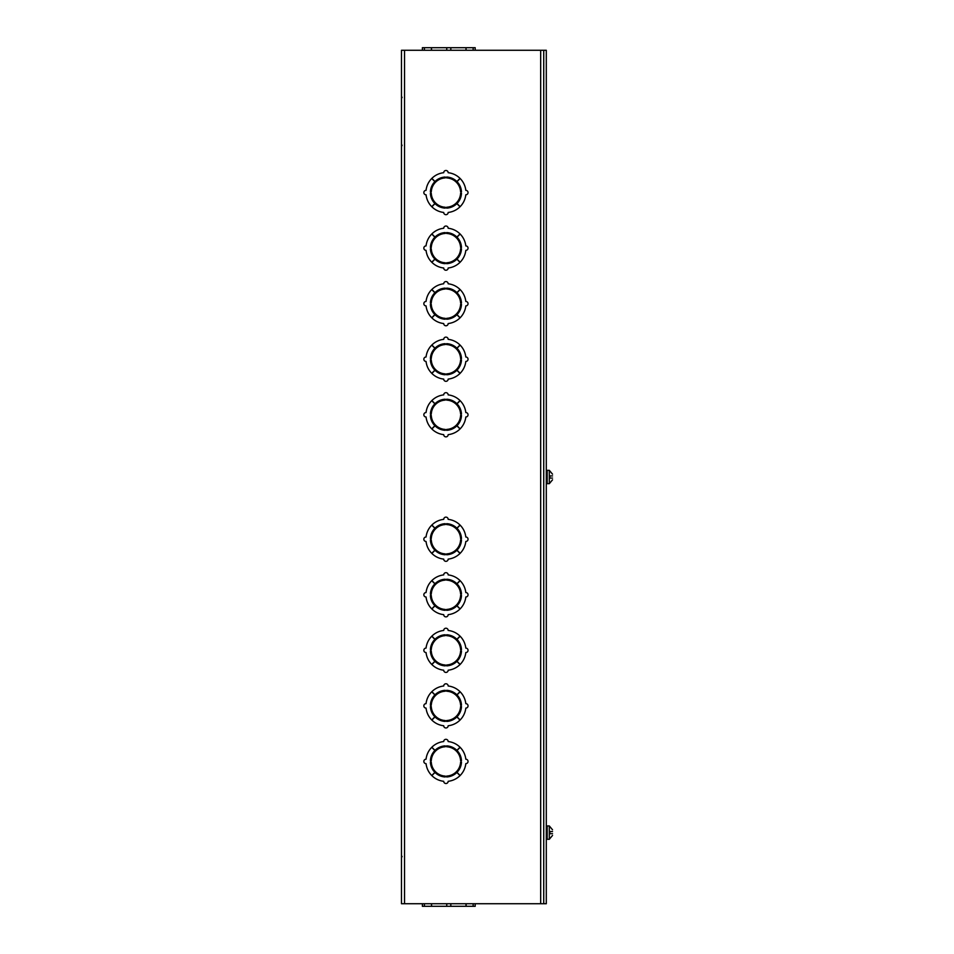 <?xml version="1.0" encoding="UTF-8"?>
<svg xmlns="http://www.w3.org/2000/svg" width="954" height="954" viewBox="0 0 954 954"><rect width="100%" height="100%" fill="white"/><g stroke="black" fill="none" stroke-linecap="round" stroke-linejoin="round"><path stroke-width="1.43" d="M540.668 903.736L546.296 903.736L546.296 50.264L401.479 50.264L401.479 903.736L540.668 903.736L540.668 50.264M446.651 745.885A15.562 15.562 0 0 1 456.894 750.369L460.019 747.221A19.998 19.998 0 0 0 448.165 741.544A2.218 2.218 0 0 0 445.935 739.314A2.218 2.218 0 0 0 443.717 741.544A19.998 19.998 0 0 0 431.852 747.221L434.988 750.369A15.562 15.562 0 0 1 445.22 745.885L445.22 746.767A14.668 14.668 0 0 0 431.28 760.708L430.397 760.708A15.562 15.562 0 0 1 434.893 750.464L431.733 747.34A19.998 19.998 0 0 0 426.056 759.205A2.218 2.218 0 0 0 423.838 761.423A2.218 2.218 0 0 0 426.056 763.641A19.998 19.998 0 0 0 431.733 775.507L434.893 772.37A15.562 15.562 0 0 1 430.397 762.139L431.28 762.139A14.668 14.668 0 0 0 445.22 776.079L445.22 776.961A15.562 15.562 0 0 1 434.988 772.466L431.852 775.626A19.998 19.998 0 0 0 443.717 781.302A2.218 2.218 0 0 0 445.935 783.52A2.218 2.218 0 0 0 448.165 781.302A19.998 19.998 0 0 0 460.019 775.626L456.894 772.466A15.562 15.562 0 0 1 446.651 776.961L446.651 776.079A14.668 14.668 0 0 0 460.591 762.139L461.474 762.139A15.562 15.562 0 0 1 456.99 772.37L460.138 775.507A19.998 19.998 0 0 0 465.814 763.641A2.218 2.218 0 0 0 468.044 761.423A2.218 2.218 0 0 0 465.814 759.205A19.998 19.998 0 0 0 460.138 747.34L456.99 750.464A15.562 15.562 0 0 1 461.474 760.708L460.591 760.708A14.668 14.668 0 0 0 446.651 746.767L446.651 745.885M446.651 690.338A15.562 15.562 0 0 1 456.894 694.822L460.019 691.674A19.998 19.998 0 0 0 448.165 685.998A2.218 2.218 0 0 0 445.935 683.768A2.218 2.218 0 0 0 443.717 685.998A19.998 19.998 0 0 0 431.852 691.674L434.988 694.822A15.562 15.562 0 0 1 445.22 690.338L445.22 691.221A14.668 14.668 0 0 0 431.28 705.161L430.397 705.161A15.562 15.562 0 0 1 434.893 694.917L431.733 691.793A19.998 19.998 0 0 0 426.056 703.647A2.218 2.218 0 0 0 423.838 705.877A2.218 2.218 0 0 0 426.056 708.095A19.998 19.998 0 0 0 431.733 719.96L434.893 716.824A15.562 15.562 0 0 1 430.397 706.58L431.28 706.58A14.668 14.668 0 0 0 445.22 720.532L445.22 721.415A15.562 15.562 0 0 1 434.988 716.919L431.852 720.079A19.998 19.998 0 0 0 443.717 725.755A2.218 2.218 0 0 0 445.935 727.974A2.218 2.218 0 0 0 448.165 725.755A19.998 19.998 0 0 0 460.019 720.079L456.894 716.919A15.562 15.562 0 0 1 446.651 721.415L446.651 720.532A14.668 14.668 0 0 0 460.591 706.58L461.474 706.58A15.562 15.562 0 0 1 456.99 716.824L460.138 719.96A19.998 19.998 0 0 0 465.814 708.095A2.218 2.218 0 0 0 468.044 705.877A2.218 2.218 0 0 0 465.814 703.647A19.998 19.998 0 0 0 460.138 691.793L456.99 694.917A15.562 15.562 0 0 1 461.474 705.161L460.591 705.161A14.668 14.668 0 0 0 446.651 691.221L446.651 690.338M446.651 634.78A15.562 15.562 0 0 1 456.894 639.275L460.019 636.127A19.998 19.998 0 0 0 448.165 630.451A2.218 2.218 0 0 0 445.935 628.221A2.218 2.218 0 0 0 443.717 630.451A19.998 19.998 0 0 0 431.852 636.127L434.988 639.275A15.562 15.562 0 0 1 445.22 634.78L445.22 635.674A14.668 14.668 0 0 0 431.28 649.614L430.397 649.614A15.562 15.562 0 0 1 434.893 639.371L431.733 636.246A19.998 19.998 0 0 0 426.056 648.1A2.218 2.218 0 0 0 423.838 650.33A2.218 2.218 0 0 0 426.056 652.548A19.998 19.998 0 0 0 431.733 664.413L434.893 661.277A15.562 15.562 0 0 1 430.397 651.033L431.28 651.033A14.668 14.668 0 0 0 445.22 664.974L445.22 665.868A15.562 15.562 0 0 1 434.988 661.372L431.852 664.533A19.998 19.998 0 0 0 443.717 670.209A2.218 2.218 0 0 0 445.935 672.427A2.218 2.218 0 0 0 448.165 670.209A19.998 19.998 0 0 0 460.019 664.533L456.894 661.372A15.562 15.562 0 0 1 446.651 665.868L446.651 664.974A14.668 14.668 0 0 0 460.591 651.033L461.474 651.033A15.562 15.562 0 0 1 456.99 661.277L460.138 664.413A19.998 19.998 0 0 0 465.814 652.548A2.218 2.218 0 0 0 468.044 650.33A2.218 2.218 0 0 0 465.814 648.1A19.998 19.998 0 0 0 460.138 636.246L456.99 639.371A15.562 15.562 0 0 1 461.474 649.614L460.591 649.614A14.668 14.668 0 0 0 446.651 635.674L446.651 634.78M446.651 579.233A15.562 15.562 0 0 1 456.894 583.729L460.019 580.569A19.998 19.998 0 0 0 448.165 574.904A2.218 2.218 0 0 0 445.935 572.674A2.218 2.218 0 0 0 443.717 574.904A19.998 19.998 0 0 0 431.852 580.569L434.988 583.729A15.562 15.562 0 0 1 445.22 579.233L445.22 580.127A14.668 14.668 0 0 0 431.28 594.068L430.397 594.068A15.562 15.562 0 0 1 434.893 583.824L431.733 580.7A19.998 19.998 0 0 0 426.056 592.553A2.218 2.218 0 0 0 423.838 594.783A2.218 2.218 0 0 0 426.056 597.001A19.998 19.998 0 0 0 431.733 608.867L434.893 605.73A15.562 15.562 0 0 1 430.397 595.487L431.28 595.487A14.668 14.668 0 0 0 445.22 609.427L445.22 610.322A15.562 15.562 0 0 1 434.988 605.826L431.852 608.986A19.998 19.998 0 0 0 443.717 614.662A2.218 2.218 0 0 0 445.935 616.88A2.218 2.218 0 0 0 448.165 614.662A19.998 19.998 0 0 0 460.019 608.986L456.894 605.826A15.562 15.562 0 0 1 446.651 610.322L446.651 609.427A14.668 14.668 0 0 0 460.591 595.487L461.474 595.487A15.562 15.562 0 0 1 456.99 605.73L460.138 608.867A19.998 19.998 0 0 0 465.814 597.001A2.218 2.218 0 0 0 468.044 594.783A2.218 2.218 0 0 0 465.814 592.553A19.998 19.998 0 0 0 460.138 580.7L456.99 583.824A15.562 15.562 0 0 1 461.474 594.068L460.591 594.068A14.668 14.668 0 0 0 446.651 580.127L446.651 579.233M446.651 523.686A15.562 15.562 0 0 1 456.894 528.182L460.019 525.022A19.998 19.998 0 0 0 448.165 519.358A2.218 2.218 0 0 0 445.935 517.128A2.218 2.218 0 0 0 443.717 519.358A19.998 19.998 0 0 0 431.852 525.022L434.988 528.182A15.562 15.562 0 0 1 445.22 523.686L445.22 524.581A14.668 14.668 0 0 0 431.28 538.521L430.397 538.521A15.562 15.562 0 0 1 434.893 528.277L431.733 525.153A19.998 19.998 0 0 0 426.056 537.007A2.218 2.218 0 0 0 423.838 539.237A2.218 2.218 0 0 0 426.056 541.455A19.998 19.998 0 0 0 431.733 553.32L434.893 550.184A15.562 15.562 0 0 1 430.397 539.94L431.28 539.94A14.668 14.668 0 0 0 445.22 553.88L445.22 554.775A15.562 15.562 0 0 1 434.988 550.279L431.852 553.439A19.998 19.998 0 0 0 443.717 559.116A2.218 2.218 0 0 0 445.935 561.334A2.218 2.218 0 0 0 448.165 559.116A19.998 19.998 0 0 0 460.019 553.439L456.894 550.279A15.562 15.562 0 0 1 446.651 554.775L446.651 553.88A14.668 14.668 0 0 0 460.591 539.94L461.474 539.94A15.562 15.562 0 0 1 456.99 550.184L460.138 553.32A19.998 19.998 0 0 0 465.814 541.455A2.218 2.218 0 0 0 468.044 539.237A2.218 2.218 0 0 0 465.814 537.007A19.998 19.998 0 0 0 460.138 525.153L456.99 528.277A15.562 15.562 0 0 1 461.474 538.521L460.591 538.521A14.668 14.668 0 0 0 446.651 524.581L446.651 523.686M461.474 193.292A15.562 15.562 0 0 1 456.99 203.536L460.138 206.66A19.998 19.998 0 0 0 465.814 194.795A2.218 2.218 0 0 0 468.044 192.577A2.218 2.218 0 0 0 465.814 190.359A19.998 19.998 0 0 0 460.138 178.493L456.99 181.63A15.562 15.562 0 0 1 461.474 191.861L460.591 191.861A14.668 14.668 0 0 0 446.651 177.921L446.651 177.039A15.562 15.562 0 0 1 456.894 181.534L460.019 178.374A19.998 19.998 0 0 0 448.165 172.698A2.218 2.218 0 0 0 445.935 170.48A2.218 2.218 0 0 0 443.717 172.698A19.998 19.998 0 0 0 431.852 178.374L434.988 181.534A15.562 15.562 0 0 1 445.22 177.039L445.22 177.921A14.668 14.668 0 0 0 431.28 191.861L430.397 191.861A15.562 15.562 0 0 1 434.893 181.63L431.733 178.493A19.998 19.998 0 0 0 426.056 190.359A2.218 2.218 0 0 0 423.838 192.577A2.218 2.218 0 0 0 426.056 194.795A19.998 19.998 0 0 0 431.733 206.66L434.893 203.536A15.562 15.562 0 0 1 430.397 193.292L431.28 193.292A14.668 14.668 0 0 0 445.22 207.233L445.22 208.115A15.562 15.562 0 0 1 434.988 203.631L431.852 206.779A19.998 19.998 0 0 0 443.717 212.456A2.218 2.218 0 0 0 445.935 214.686A2.218 2.218 0 0 0 448.165 212.456A19.998 19.998 0 0 0 460.019 206.779L456.894 203.631A15.562 15.562 0 0 1 446.651 208.115L446.651 207.233A14.668 14.668 0 0 0 460.591 193.292L461.474 193.292M461.474 248.839A15.562 15.562 0 0 1 456.99 259.083L460.138 262.207A19.998 19.998 0 0 0 465.814 250.353A2.218 2.218 0 0 0 468.044 248.123A2.218 2.218 0 0 0 465.814 245.905A19.998 19.998 0 0 0 460.138 234.04L456.99 237.176A15.562 15.562 0 0 1 461.474 247.42L460.591 247.42A14.668 14.668 0 0 0 446.651 233.468L446.651 232.585A15.562 15.562 0 0 1 456.894 237.081L460.019 233.921A19.998 19.998 0 0 0 448.165 228.244A2.218 2.218 0 0 0 445.935 226.026A2.218 2.218 0 0 0 443.717 228.244A19.998 19.998 0 0 0 431.852 233.921L434.988 237.081A15.562 15.562 0 0 1 445.22 232.585L445.22 233.468A14.668 14.668 0 0 0 431.28 247.42L430.397 247.42A15.562 15.562 0 0 1 434.893 237.176L431.733 234.04A19.998 19.998 0 0 0 426.056 245.905A2.218 2.218 0 0 0 423.838 248.123A2.218 2.218 0 0 0 426.056 250.353A19.998 19.998 0 0 0 431.733 262.207L434.893 259.083A15.562 15.562 0 0 1 430.397 248.839L431.28 248.839A14.668 14.668 0 0 0 445.22 262.779L445.22 263.662A15.562 15.562 0 0 1 434.988 259.178L431.852 262.326A19.998 19.998 0 0 0 443.717 268.002A2.218 2.218 0 0 0 445.935 270.232A2.218 2.218 0 0 0 448.165 268.002A19.998 19.998 0 0 0 460.019 262.326L456.894 259.178A15.562 15.562 0 0 1 446.651 263.662L446.651 262.779A14.668 14.668 0 0 0 460.591 248.839L461.474 248.839M461.474 304.386A15.562 15.562 0 0 1 456.99 314.629L460.138 317.754A19.998 19.998 0 0 0 465.814 305.9A2.218 2.218 0 0 0 468.044 303.67A2.218 2.218 0 0 0 465.814 301.452A19.998 19.998 0 0 0 460.138 289.587L456.99 292.723A15.562 15.562 0 0 1 461.474 302.967L460.591 302.967A14.668 14.668 0 0 0 446.651 289.026L446.651 288.132A15.562 15.562 0 0 1 456.894 292.628L460.019 289.467A19.998 19.998 0 0 0 448.165 283.791A2.218 2.218 0 0 0 445.935 281.573A2.218 2.218 0 0 0 443.717 283.791A19.998 19.998 0 0 0 431.852 289.467L434.988 292.628A15.562 15.562 0 0 1 445.22 288.132L445.22 289.026A14.668 14.668 0 0 0 431.28 302.967L430.397 302.967A15.562 15.562 0 0 1 434.893 292.723L431.733 289.587A19.998 19.998 0 0 0 426.056 301.452A2.218 2.218 0 0 0 423.838 303.67A2.218 2.218 0 0 0 426.056 305.9A19.998 19.998 0 0 0 431.733 317.754L434.893 314.629A15.562 15.562 0 0 1 430.397 304.386L431.28 304.386A14.668 14.668 0 0 0 445.22 318.326L445.22 319.22A15.562 15.562 0 0 1 434.988 314.725L431.852 317.873A19.998 19.998 0 0 0 443.717 323.549A2.218 2.218 0 0 0 445.935 325.779A2.218 2.218 0 0 0 448.165 323.549A19.998 19.998 0 0 0 460.019 317.873L456.894 314.725A15.562 15.562 0 0 1 446.651 319.22L446.651 318.326A14.668 14.668 0 0 0 460.591 304.386L461.474 304.386M461.474 359.932A15.562 15.562 0 0 1 456.99 370.176L460.138 373.3A19.998 19.998 0 0 0 465.814 361.447A2.218 2.218 0 0 0 468.044 359.217A2.218 2.218 0 0 0 465.814 356.999A19.998 19.998 0 0 0 460.138 345.133L456.99 348.27A15.562 15.562 0 0 1 461.474 358.513L460.591 358.513A14.668 14.668 0 0 0 446.651 344.573L446.651 343.678A15.562 15.562 0 0 1 456.894 348.174L460.019 345.014A19.998 19.998 0 0 0 448.165 339.338A2.218 2.218 0 0 0 445.935 337.12A2.218 2.218 0 0 0 443.717 339.338A19.998 19.998 0 0 0 431.852 345.014L434.988 348.174A15.562 15.562 0 0 1 445.22 343.678L445.22 344.573A14.668 14.668 0 0 0 431.28 358.513L430.397 358.513A15.562 15.562 0 0 1 434.893 348.27L431.733 345.133A19.998 19.998 0 0 0 426.056 356.999A2.218 2.218 0 0 0 423.838 359.217A2.218 2.218 0 0 0 426.056 361.447A19.998 19.998 0 0 0 431.733 373.3L434.893 370.176A15.562 15.562 0 0 1 430.397 359.932L431.28 359.932A14.668 14.668 0 0 0 445.22 373.873L445.22 374.767A15.562 15.562 0 0 1 434.988 370.271L431.852 373.431A19.998 19.998 0 0 0 443.717 379.096A2.218 2.218 0 0 0 445.935 381.326A2.218 2.218 0 0 0 448.165 379.096A19.998 19.998 0 0 0 460.019 373.431L456.894 370.271A15.562 15.562 0 0 1 446.651 374.767L446.651 373.873A14.668 14.668 0 0 0 460.591 359.932L461.474 359.932M461.474 415.479A15.562 15.562 0 0 1 456.99 425.722L460.138 428.847A19.998 19.998 0 0 0 465.814 416.993A2.218 2.218 0 0 0 468.044 414.763A2.218 2.218 0 0 0 465.814 412.545A19.998 19.998 0 0 0 460.138 400.68L456.99 403.816A15.562 15.562 0 0 1 461.474 414.06L460.591 414.06A14.668 14.668 0 0 0 446.651 400.12L446.651 399.225A15.562 15.562 0 0 1 456.894 403.721L460.019 400.561A19.998 19.998 0 0 0 448.165 394.884A2.218 2.218 0 0 0 445.935 392.666A2.218 2.218 0 0 0 443.717 394.884A19.998 19.998 0 0 0 431.852 400.561L434.988 403.721A15.562 15.562 0 0 1 445.22 399.225L445.22 400.12A14.668 14.668 0 0 0 431.28 414.06L430.397 414.06A15.562 15.562 0 0 1 434.893 403.816L431.733 400.68A19.998 19.998 0 0 0 426.056 412.545A2.218 2.218 0 0 0 423.838 414.763A2.218 2.218 0 0 0 426.056 416.993A19.998 19.998 0 0 0 431.733 428.847L434.893 425.722A15.562 15.562 0 0 1 430.397 415.479L431.28 415.479A14.668 14.668 0 0 0 445.22 429.419L445.22 430.314A15.562 15.562 0 0 1 434.988 425.818L431.852 428.978A19.998 19.998 0 0 0 443.717 434.642A2.218 2.218 0 0 0 445.935 436.872A2.218 2.218 0 0 0 448.165 434.642A19.998 19.998 0 0 0 460.019 428.978L456.894 425.818A15.562 15.562 0 0 1 446.651 430.314L446.651 429.419A14.668 14.668 0 0 0 460.591 415.479L461.474 415.479M465.993 903.736L465.993 906.3L475.187 906.3L475.187 903.736M450.825 903.736L450.825 906.3L465.993 906.3M446.746 903.736L446.746 906.3L450.825 906.3M431.566 903.736L431.566 906.3L446.746 906.3M431.423 903.736L431.566 906.3M424.423 903.736L424.423 906.3L431.423 906.3M422.383 903.736L422.383 906.3L424.423 906.3M473.148 903.736L473.148 906.3M466.148 903.736L466.148 906.3M424.423 50.264L424.423 47.7L422.383 47.7L422.383 50.264M431.423 50.264L431.423 47.7L424.423 47.7M431.566 50.264L431.423 47.7M446.746 50.264L446.746 47.7L431.566 47.7M450.825 50.264L450.825 47.7L446.746 47.7M465.993 50.264L465.993 47.7L450.825 47.7M466.148 50.264L465.993 47.7M473.148 50.264L473.148 47.7L466.148 47.7M475.187 50.264L475.187 47.7L473.148 47.7M543.732 50.264L543.732 903.736M546.296 838.399L547.179 839.281L547.179 825.949L546.296 826.832M547.179 825.949L549.313 825.949L549.313 839.281L547.179 839.281M552.521 835.43L549.313 839.281M552.521 833.689C552.521 836.682 552.521 836.682 552.521 833.689L549.85 833.689L549.85 831.554L552.521 831.554C552.521 828.561 552.521 828.561 552.521 831.554M549.313 825.949L552.521 829.801M546.296 482.784L547.179 483.666L547.179 470.334L546.296 471.216M547.179 470.334L549.313 470.334L549.313 483.666L547.179 483.666M552.521 475.939C552.521 472.945 552.521 472.945 552.521 475.939L549.85 475.939L549.85 478.061L552.521 478.061C552.521 481.054 552.521 481.054 552.521 478.061M549.313 470.334L552.521 474.186M552.521 479.814L549.313 483.666M404.544 50.264L404.544 903.736M402.075 856.382L401.479 857.813M402.075 145.151L401.479 146.582M402.075 97.618L401.479 96.187"/></g></svg>
